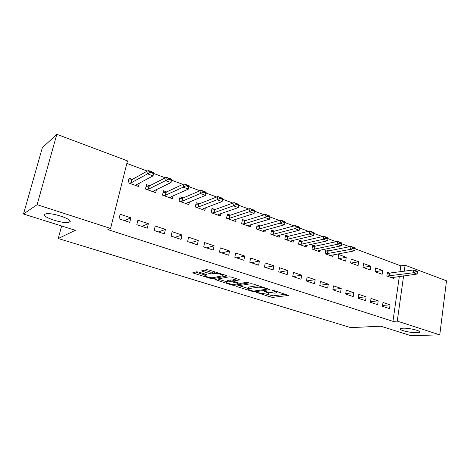 <?xml version="1.0" encoding="UTF-8"?>
<svg xmlns="http://www.w3.org/2000/svg" width="470" height="470" viewBox="0 0 470 470"><rect width="100%" height="100%" fill="white"/><g stroke="black" fill="none" stroke-linecap="round" stroke-linejoin="round"><path stroke-width="0.7" d="M256.673 292.469L270.726 297.075L272.829 297.369L288.48 295.43L273.846 290.513L272.195 290.325L274.462 291.259C276.513 291.952 277.165 292.481 276.425 292.851L274.621 293.133L264.351 291.406L266.496 292.34C268.534 293.022 269.198 293.538 268.482 293.897L266.749 294.173L256.673 292.469M69.472 222.046C74.73 219.966 51.553 211.988 45.602 213.926L44.885 214.214C40.344 216.594 63.315 224.202 68.89 222.269L69.472 222.046M416.919 332.701L419.275 332.337C422.671 331.186 409.235 327.796 402.79 328.201L400.599 328.548C397.268 329.723 410.38 333.036 416.919 332.701M198.886 272.107L196.689 271.813L192.912 272.629L193.687 273.217L210.454 278.41L212.61 278.704L226.693 276.037L226.064 275.426L208.827 269.986L206.565 269.686L201.783 270.72L202.552 271.325L209.902 273.628L212.123 273.922L214.49 273.446C216.846 272.87 224.66 275.203 222.445 275.814L212.969 277.647C210.701 278.181 203.075 275.925 205.179 275.338L206.935 274.962L206.189 274.386L198.886 272.107M110.562 228.438L37.106 204.691L56.817 134.308L127.488 160.875L110.562 228.438L107.847 229.601L392.955 321.345L397.256 321.11L403.607 275.831M399.97 271.872L400.822 265.867L405.093 265.227L446.5 280.796L439.773 334.852L410.974 335.692L380.747 326.198L350.726 327.631L58.257 238.519L75.347 230.294L23.5 214.009L37.106 204.691M439.773 334.852L397.256 321.11M236.416 286.083L236.974 286.624L252.666 291.482L254.787 291.776L270.015 289.62L253.301 284.027L251.068 283.721L236.416 286.083M231.91 285.055L214.972 279.486L229.201 276.824L231.452 277.124L238.625 279.392L239.318 279.955L233.149 281.048L238.484 283.046L240.675 283.345L246.95 282.305C248.225 282.358 248.9 282.558 248.983 282.899L234.042 285.349L231.91 285.055L232.068 284.268M61.629 225.982L58.257 238.519M147.292 228.191L148.356 223.702L137.91 220.201L136.823 224.719L147.292 228.191M149.695 185.762L146.499 184.598L145.436 188.999L155.705 192.7L156.428 189.639M181.067 239.412L182.054 235.018L172.12 231.681L171.115 236.105L181.067 239.412M183.194 197.946L180.057 196.807L179.076 201.119L188.846 204.638L189.439 201.977M213.216 250.087L214.126 245.781L204.667 242.608L203.733 246.938L213.216 250.087M215.09 209.55L212.005 208.427L211.101 212.657L220.407 216.012L220.906 213.65M243.848 260.262L244.688 256.038L235.67 253.013L234.812 257.26L243.848 260.262M245.493 220.612L242.461 219.508L241.621 223.655L250.504 226.851L250.927 224.731M273.076 269.968L273.851 265.826L265.245 262.942L264.451 267.101L273.076 269.968M274.504 231.164L271.525 230.083L270.749 234.148L279.227 237.203L279.591 235.27M300.982 279.233L301.705 275.173L293.48 272.418L292.745 276.501L300.982 279.233M302.216 241.251L299.29 240.182L298.573 244.171L306.675 247.091L306.992 245.317M327.666 288.098L328.33 284.115L320.464 281.471L319.782 285.478L327.666 288.098M328.724 250.892L325.839 249.84L325.175 253.759L332.93 256.55L333.207 254.905M353.199 296.576L353.816 292.669L346.284 290.143L345.656 294.073L353.199 296.576M358.669 261.784L351.255 259.088L350.644 262.93L358.07 265.609L358.669 261.784L351.043 263.077M377.657 304.701L378.227 300.859L371.012 298.438L370.43 302.298L377.657 304.701M382.715 270.532L375.606 267.947L375.037 271.719L382.157 274.286L382.715 270.532L375.048 271.654M392.955 321.345L399.33 276.401M400.822 265.867L355.167 248.8M349.562 246.703L341.772 243.795M336.15 241.692L328.072 238.672M322.432 236.563L314.042 233.425M308.385 231.311L299.684 228.056M294.009 225.935L284.973 222.557M279.28 220.43L269.915 216.929M264.193 214.784L254.534 211.177M248.736 209.009L238.766 205.278M232.891 203.081L222.604 199.233M216.641 197.006L206.019 193.035M199.973 190.773L189.005 186.672M182.877 184.381L171.544 180.145M165.322 177.819L153.614 173.442M147.304 171.08L126.841 163.431M390.171 273.246L387.403 272.236L386.857 275.978L393.831 278.493L394.03 277.1M389.501 308.631L390.047 304.83L382.985 302.457L382.427 306.281L389.501 308.631M370.818 266.202L363.563 263.564L362.969 267.371L370.243 269.992L370.818 266.202L363.104 267.418M365.56 300.683L366.148 296.805L358.78 294.332L358.175 298.227L365.56 300.683M346.261 257.272L338.688 254.517L338.048 258.394L345.638 261.126L346.261 257.272L338.735 258.641M340.574 292.381L341.208 288.439L333.518 285.854L332.86 289.82L340.574 292.381M315.617 246.121L312.714 245.064L312.021 249.018L319.947 251.873L320.24 250.163M314.471 283.716L315.164 279.697L307.122 276.995L306.416 281.037L314.471 283.716M288.515 236.263L285.566 235.188L284.82 239.218L293.11 242.203L293.445 240.352M287.188 274.656L287.934 270.555L279.521 267.73L278.757 271.854L287.188 274.656M260.163 225.953L257.161 224.86L256.356 228.961L265.033 232.086L265.421 230.065M258.629 265.168L259.44 260.991L250.633 258.036L249.805 262.237L258.629 265.168M230.47 215.148L227.415 214.038L226.54 218.221L235.635 221.493L236.093 219.261M228.714 255.234L229.589 250.974L220.354 247.872L219.461 252.161L228.714 255.234M199.333 203.821L196.225 202.688L195.279 206.959L204.82 210.39L205.361 207.893M197.341 244.817L198.281 240.464L188.593 237.209L187.624 241.586L197.341 244.817M166.65 191.93L163.484 190.779L162.467 195.132L172.478 198.739L173.136 195.896M164.394 233.872L165.417 229.43L155.229 226.011L154.184 230.482L164.394 233.872M132.299 179.434L129.08 178.259L127.975 182.707L138.503 186.502L139.314 183.194M129.755 222.369L130.86 217.833L120.15 214.238L119.016 218.803L129.755 222.369M23.5 214.009L42.335 147.709L56.817 134.308M404.241 271.272L405.093 265.227M390.047 304.83L382.545 305.465M378.227 300.859L370.536 301.581M366.148 296.805L358.269 297.616M353.816 292.669L345.732 293.58M341.208 288.439L332.919 289.461M328.33 284.115L319.823 285.267M315.164 279.697L306.422 280.99M301.705 275.173L292.998 276.583M287.934 270.555L279.386 272.06M273.851 265.826L265.468 267.442M259.44 260.991L251.227 262.712M244.688 256.038L236.663 257.871M229.589 250.974L221.758 252.925M214.126 245.781L206.5 247.855M198.281 240.464L190.879 242.667M182.054 235.018L174.881 237.356M165.417 229.43L158.49 231.91M148.356 223.702L141.693 226.334M130.86 217.833L124.474 220.612M266.613 294.185L273.117 295.847L285.707 294.255M239.136 285.642L248.389 288.521M252.349 290.871L253.835 291.077L267.036 289.197L264.739 288.192C261.943 287.393 259.593 287.07 257.683 287.235L248.36 288.668C247.625 289.044 248.313 289.579 250.434 290.278L252.349 290.871M258.306 285.607L257.683 287.235M248.542 287.734L249.065 287.017L257.989 285.642M227.039 281.882L217.68 278.974M236.857 278.833L233.431 279.656M238.584 283.075L238.161 283.146M227.251 282.065L226.987 282.135C224.983 282.711 232.28 284.826 234.601 284.35L238.037 283.774L237.356 283.234L230.541 281.495L227.251 282.065L227.574 280.484L227.198 281.101M227.574 280.484L230.864 279.903L233.308 280.273M204.385 270.156L210.243 271.995L212.464 272.289L214.684 271.836M222.616 275.244L224.401 274.903M195.496 272.071L205.231 275.097M391.581 277.682L416.984 274.063L413.43 272.741L387.045 276.049M415.974 271.701L417.754 272.365L417.818 271.895L416.038 271.231L415.974 271.701L413.43 272.741L413.812 269.939L387.239 273.364M416.038 271.231L413.812 269.939L417.366 271.266L417.818 271.895M416.984 274.063L417.754 272.365M330.627 255.721L331.614 255.21L354.515 250.827L350.544 249.353L325.587 253.906M353.152 248.219L355.138 248.965L355.214 248.471L353.228 247.731L353.152 248.219L350.544 249.353L351.014 246.409L328.207 250.992L325.628 251.109M353.228 247.731L351.014 246.409L354.985 247.901L355.214 248.471M354.515 250.827L355.138 248.965M317.632 251.039L318.584 250.504L341.161 245.863L337.096 244.347L314.618 249.077L312.48 249.182M339.71 243.196L341.749 243.959L341.831 243.46L339.792 242.702L339.71 243.196L337.096 244.347L337.589 241.38L315.112 246.233L312.485 246.368M339.792 242.702L337.589 241.38L341.649 242.902L341.831 243.46M341.161 245.863L341.749 243.959M304.349 246.251L305.259 245.698L327.49 240.775L323.331 239.23L301.205 244.236L299.084 244.353M325.963 238.055L328.042 238.836L328.13 238.337L326.045 237.556L325.963 238.055L323.331 239.23L323.842 236.234L301.722 241.363L299.049 241.515M326.045 237.556L323.842 236.234L328.001 237.791L328.13 238.337M327.49 240.775L328.042 238.836M290.771 241.357L291.641 240.781L313.502 235.576L309.242 233.989L287.493 239.283L285.384 239.418M311.88 232.797L314.013 233.59L314.101 233.091L311.968 232.292L311.88 232.797L309.242 233.989L309.777 230.964L288.028 236.387L285.308 236.563M311.968 232.292L309.777 230.964L314.031 232.556L314.101 233.091M313.502 235.576L314.013 233.59M276.877 236.357L277.711 235.752L299.179 230.247L294.813 228.626L273.47 234.219L271.372 234.371M297.469 227.41L299.649 228.226L299.743 227.715L297.557 226.898L297.469 227.41L294.813 228.626L295.372 225.565L274.028 231.293L271.255 231.493M297.557 226.898L295.372 225.565L299.731 227.198L299.743 227.715M299.179 230.247L299.649 228.226M262.671 231.234L263.459 230.606L284.509 224.789L280.038 223.127L259.117 229.037L257.037 229.207M282.699 221.887L284.938 222.727L285.037 222.21L282.799 221.376L282.699 221.887L280.038 223.127L280.619 220.042L259.699 226.088L256.873 226.311M282.799 221.376L280.619 220.042L285.084 221.711L285.037 222.21M284.509 224.789L284.938 222.727M267.571 216.235L269.868 217.093L269.968 216.57L267.671 215.712L267.571 216.235L264.898 217.498L265.503 214.379L270.08 216.094L269.48 219.202L264.898 217.498L244.429 223.738L242.361 223.92M267.671 215.712L265.503 214.379L245.035 220.753L242.156 221.006M248.137 226L248.877 225.341L269.48 219.202L269.868 217.093M269.968 216.57L270.08 216.094M252.067 210.442L254.417 211.318L254.523 210.795L252.173 209.914L252.067 210.442L249.382 211.729L250.017 208.574L254.705 210.331L254.076 213.474L249.382 211.729L229.395 218.309L227.351 218.509M252.173 209.914L250.017 208.574L230.024 215.295L227.092 215.583M233.255 220.636L233.942 219.948L254.076 213.474L254.417 211.318M254.523 210.795L254.705 210.331M236.175 204.503L238.584 205.402L238.689 204.867L236.281 203.968L236.175 204.503L233.478 205.813L234.136 202.629L238.942 204.427L238.29 207.599L233.478 205.813L214.003 212.751L211.97 212.969M236.281 203.968L234.136 202.629L214.655 209.708L211.665 210.031M218.021 215.148L218.662 214.432L238.29 207.599L238.584 205.402M238.689 204.867L238.942 204.427M219.872 198.411L222.345 199.333L222.457 198.792L219.989 197.87L219.872 198.411L217.169 199.744L217.857 196.53L222.786 198.375L222.104 201.583L217.169 199.744L198.234 207.059L196.225 207.293M219.989 197.87L217.857 196.53L198.91 203.986L195.861 204.344M202.417 209.526L203.005 208.78L222.104 201.583L222.345 199.333M222.457 198.792L222.786 198.375M203.152 192.16L205.684 193.105L205.807 192.565L203.269 191.613L203.152 192.16L200.437 193.523L201.154 190.274L206.207 192.165L205.502 195.403L200.437 193.523L182.078 201.225L180.092 201.483M203.269 191.613L201.154 190.274L182.783 198.123L179.663 198.522M186.437 203.768L186.966 202.993L205.502 195.403L205.684 193.105M205.807 192.565L206.207 192.165M163.108 192.4L163.419 192.512M185.991 185.744L188.593 186.719L188.717 186.173L186.114 185.198L185.991 185.744L183.271 187.136L184.017 183.852L189.204 185.797L188.464 189.069L183.271 187.136L165.511 195.256L163.56 195.526M186.114 185.198L184.017 183.852L166.245 192.118L163.072 192.559M170.064 197.87L170.534 197.059L188.464 189.069L188.593 186.719M188.717 186.173L189.204 185.797M146.105 186.238L146.511 186.384M168.378 179.164L171.051 180.163L171.18 179.605L168.507 178.606L168.378 179.164L165.646 180.58L166.421 177.261L171.75 179.258L170.98 182.566L165.646 180.58L148.549 189.122L146.611 189.422M168.507 178.606L166.421 177.261L149.278 185.973L146.053 186.443M153.279 191.825L153.69 190.973L170.98 182.566L171.051 180.163M171.18 179.605L171.75 179.258M128.668 179.916L129.174 180.098M150.288 172.402L153.032 173.424L153.167 172.866L150.424 171.844L150.288 172.402L147.551 173.853L148.361 170.493L153.831 172.543L153.032 175.892L147.551 173.853L131.148 182.836L129.232 183.159M150.424 171.844L148.361 170.493L131.935 179.64L128.61 180.163M136.071 185.626L136.412 184.739L153.032 175.892L153.032 173.424M153.167 172.866L153.831 172.543M257.09 292.469L257.019 292.834M272.7 290.296L272.629 290.683M264.757 291.4L264.686 291.776M266.59 291.841L266.496 292.34M274.556 290.736L274.462 291.259M288.363 295.137L288.304 295.466M273.117 295.847L272.829 297.369M271.008 295.554L270.726 297.075M269.927 289.326L269.862 289.655M254.952 290.918L254.787 291.776M252.766 290.983L252.666 291.482M237.109 285.971L236.974 286.624M266.796 288.286L266.696 288.809M264.839 287.669L264.739 288.192M249.065 287.017L248.759 288.574M215.842 279.315L215.695 280.032M239.271 279.668L239.212 279.985M233.578 279.415L233.255 281.019M234.236 284.391L234.042 285.349M237.456 282.728L237.356 283.234M233.044 280.196L232.721 281.788M230.864 279.903L230.541 281.495M205.601 274.204L205.372 275.285M214.819 271.872L214.49 273.446M212.464 272.289L212.123 273.922M210.243 271.995L209.902 273.628M202.723 270.514L202.552 271.325M226.757 275.726L226.693 276.037M212.822 277.67L212.61 278.704M210.625 277.606L210.454 278.41M193.857 272.424L193.687 273.217M389.254 273.346L388.86 276.037M389.624 273.323L389.236 276.013M327.849 251.033L327.373 253.847M328.207 250.992L327.731 253.812M314.753 246.274L314.26 249.112M315.112 246.233L314.618 249.077M301.37 241.41L300.853 244.277M301.722 241.363L301.205 244.236M287.681 236.434L287.147 239.33M288.028 236.387L287.493 239.283M273.675 231.346L273.123 234.272M274.028 231.293L273.47 234.219M259.352 226.141L258.776 229.09M259.699 226.088L259.117 229.037M244.694 220.812L244.095 223.791M245.035 220.753L244.429 223.738M229.689 215.36L229.066 218.368M230.024 215.295L229.395 218.309M214.326 209.779L213.674 212.816M214.655 209.708L214.003 212.751M198.587 204.056L197.911 207.129M198.91 203.986L198.234 207.059M182.466 198.199L181.761 201.301M182.783 198.123L182.078 201.225M165.945 192.195L165.211 195.326M166.257 192.113L165.522 195.25M149.008 186.038L148.244 189.204M149.313 185.956L148.549 189.122M131.635 179.728L130.848 182.924M131.935 179.64L131.148 182.836M419.399 331.421L419.275 332.337M69.437 220.224L68.89 222.269M268.746 292.481L268.593 293.292M276.689 291.412L276.542 292.211M267.277 288.439L267.166 289.026M248.665 287.111L248.36 288.668M233.472 279.444L233.149 281.048M227.31 280.549L226.987 282.135M238.202 282.958L238.079 283.569M205.431 274.145L205.179 275.338M222.745 274.374L222.574 275.203M166.245 192.118L165.511 195.256M149.278 185.973L148.52 189.134M131.882 179.663L131.089 182.859"/></g></svg>
